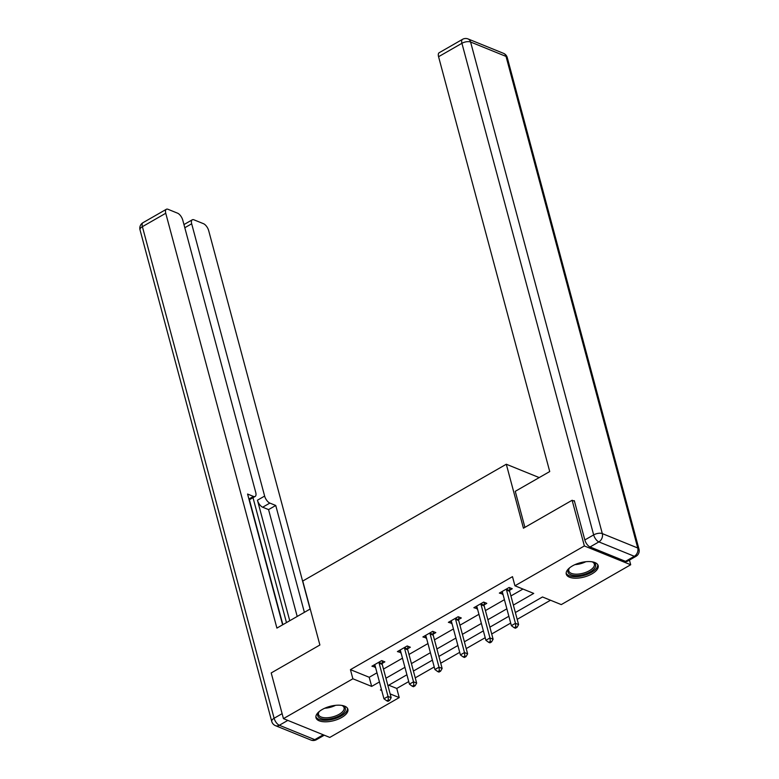 <?xml version="1.0" encoding="UTF-8"?>
<svg xmlns="http://www.w3.org/2000/svg" width="779" height="779" viewBox="0 0 779 779"><rect width="100%" height="100%" fill="white"/><g stroke="black" fill="none" stroke-linecap="round" stroke-linejoin="round"><path stroke-width="1.17" d="M322.165 709.533A16.505 7.391 -15 0 1 338.174 705.18A16.505 7.391 -15 0 1 347.882 709.231A16.505 7.391 -15 0 1 341.708 717.459A16.505 7.391 -15 0 1 325.7 721.812A16.505 7.391 -15 0 1 315.992 717.771A16.505 7.391 -15 0 1 322.165 709.533M572.438 565.914A16.505 7.391 -15 0 1 588.447 561.571A16.505 7.391 -15 0 1 598.155 565.612A16.505 7.391 -15 0 1 591.982 573.85A16.505 7.391 -15 0 1 575.983 578.203A16.505 7.391 -15 0 1 566.275 574.152A16.505 7.391 -15 0 1 572.438 565.914M629.442 560.082L630.698 564.756L561.269 604.601L542.486 596.977L515.357 612.537M388.74 685.199L396.764 688.451L408.741 681.576M415.246 677.847L434.234 666.96M440.729 663.221L459.717 652.335M466.222 648.605L485.2 637.709M491.705 633.979L510.683 623.083M517.188 619.354L550.51 600.229M396.764 688.451L399.218 697.594L329.78 737.431L283.449 718.628L352.877 678.782L371.661 686.406L379.441 681.946M283.449 718.628L271.209 672.939L319.887 645.002L302.749 581.037L506.301 464.235L539.195 477.585M513.371 605.098L533.722 593.413L514.938 585.789L512.485 576.655L350.433 669.648L369.217 677.272L376.987 672.813M383.492 669.073L402.48 658.187M408.975 654.457L427.963 643.561M434.468 639.832L453.446 628.935M459.951 625.206L478.929 614.31M485.434 610.58L504.412 599.684M510.917 595.954L522.962 589.051M509.641 590.248L512.28 588.729L509.154 587.463L499.349 593.092L502.922 594.104M484.149 604.874L486.797 603.355L483.662 602.089L473.866 607.708L477.439 608.73M458.665 619.5L461.314 617.981L458.179 616.715L448.383 622.333L451.947 623.356M433.182 634.125L435.831 632.606L432.696 631.331L422.89 636.959L426.464 637.982M407.699 648.751L410.338 647.232L407.213 645.957L397.407 651.585L400.981 652.598M382.216 663.367L384.855 661.858L381.729 660.582L371.924 666.211L375.497 667.223M506.301 464.235L523.439 528.201L572.127 500.264L574.444 501.209M572.127 500.264L584.367 545.952L630.698 564.756M350.433 669.648L352.877 678.782M514.938 585.789L584.367 545.952M385.946 678.217L404.924 667.321M411.429 663.591L430.407 652.695M436.912 648.965L455.89 638.069M462.395 634.34L481.383 623.453M487.878 619.714L506.866 608.827M381.437 689.386L380.425 689.97L381.729 690.496M390.152 693.914L399.218 697.594M508.862 616.267L489.874 627.163M483.369 630.893L464.391 641.789M457.886 645.518L438.908 656.415M432.403 660.144L413.425 671.031M406.92 674.77L387.942 685.656M369.217 677.272L371.661 686.406M501.764 591.699L502.484 594.358M476.281 606.325L476.991 608.983M450.798 620.951L451.508 623.609M425.315 635.576L426.025 638.235M399.831 650.192L400.542 652.851M374.339 664.818L375.059 667.476M506.506 588.982L506.486 589.304A2.113 1.626 -67.9 0 0 506.545 590.054L515.455 623.317L511.375 625.654L502.465 592.4A2.113 1.626 -67.9 0 0 502.163 591.787L501.997 591.573M509.826 587.736L509.612 590.579A2.113 1.626 -67.9 0 0 509.68 591.329L518.59 624.583L515.455 623.317L515.805 626.774L514.179 627.708L515.425 628.225L517.061 627.28L515.805 626.774M517.061 627.28L518.59 624.583M511.375 625.654L514.179 627.708M591.982 561.795A14.285 6.398 -15 0 1 592.936 562.126A14.285 6.398 -15 0 1 594.65 568.232A14.285 6.398 -15 0 1 576.499 575.613A14.285 6.398 -15 0 1 568.982 568.612A14.285 6.398 -15 0 1 569.05 568.534A14.285 6.398 -15 0 1 569.702 567.764M569.43 568.057A13.224 5.92 165 0 0 568.797 570.929A13.224 5.92 165 0 0 579.819 573.909A13.224 5.92 165 0 0 593.462 567.326A13.224 5.92 165 0 0 594.348 564.084A13.224 5.92 165 0 0 592.361 561.912M566.158 573.159A16.398 7.342 165 0 0 580.209 576.265A16.398 7.342 165 0 0 596.558 568.203A16.398 7.342 165 0 0 597.756 564.697M341.708 705.404A14.285 6.398 -15 0 1 342.663 705.745A14.285 6.398 -15 0 1 344.376 711.84A14.285 6.398 -15 0 1 326.226 719.231A14.285 6.398 -15 0 1 318.708 712.23A14.285 6.398 -15 0 1 318.777 712.142A14.285 6.398 -15 0 1 319.429 711.373M319.156 711.675A13.224 5.92 165 0 0 318.523 714.547A13.224 5.92 165 0 0 329.546 717.527A13.224 5.92 165 0 0 343.188 710.945A13.224 5.92 165 0 0 344.075 707.702A13.224 5.92 165 0 0 342.088 705.531M315.885 716.777A16.398 7.342 165 0 0 329.936 719.884A16.398 7.342 165 0 0 346.285 711.811A16.398 7.342 165 0 0 347.483 708.315M524.91 527.354L515.26 491.325L549.731 471.548L438.567 56.711A6.349 2.892 -119.8 0 1 439.171 52.729L462.531 39.33A6.349 2.892 60.2 0 0 461.928 43.303L438.567 56.711M590.054 546.965L625.498 561.347L634.32 556.294L598.876 541.902L590.054 546.965A6.349 2.892 -119.8 0 1 584.834 539.954L574.308 500.663L573.811 500.946M636.015 556.313A6.349 6.349 0 0 0 638.984 549.166A6.349 2.843 165 0 0 637.748 547.997L506.029 56.409L470.594 42.017L602.313 533.605L637.748 547.997A6.349 4.888 -67.9 0 1 634.32 556.294A6.349 2.892 60.2 0 0 636.015 556.313L627.192 561.377A6.349 2.892 -119.8 0 1 625.498 561.347M310.237 608.974L276.905 628.098L165.752 213.261L142.391 226.67L274.111 718.257L282.115 713.661M289.749 620.736L257.45 500.206L264.636 496.077L191.673 223.787L184.808 227.731M264.636 496.077A6.349 2.892 60.2 0 0 269.865 503.088L262.679 507.207A6.349 2.892 -119.8 0 1 257.45 500.206M304.385 612.333L275.747 505.474L269.865 503.088M310.091 609.061L208.704 230.701A6.349 2.892 60.2 0 0 203.485 223.69L193.961 219.824A6.349 2.892 60.2 0 0 192.277 219.805A6.349 2.892 60.2 0 0 191.673 223.787M248.91 499.037L253.457 496.427A6.349 2.892 60.2 0 0 255.152 496.447A6.349 2.892 60.2 0 0 255.746 492.474L182.783 220.175A6.349 2.892 60.2 0 0 177.563 213.173L168.04 209.308A6.349 2.892 60.2 0 0 166.355 209.278A6.349 2.892 60.2 0 0 165.752 213.261M253.457 496.427L247.576 494.042L282.611 624.826M286.477 622.606L253 497.684M249.407 499.748L282.874 624.67M297.198 616.462L268.56 509.602L262.679 507.207M268.56 509.602L275.747 505.474M481.023 603.608L480.994 603.929A2.113 1.626 -67.9 0 0 481.062 604.679L489.972 637.943L485.892 640.28L476.982 607.026A2.113 1.626 -67.9 0 0 476.68 606.403L476.505 606.198M484.343 602.362L484.129 605.195A2.113 1.626 -67.9 0 0 484.187 605.945L493.107 639.208L489.972 637.943L490.322 641.399L488.686 642.334L489.942 642.841L491.578 641.906L490.322 641.399M491.578 641.906L493.107 639.208M485.892 640.28L488.686 642.334M455.54 618.224L455.511 618.555A2.113 1.626 -67.9 0 0 455.579 619.305L464.488 652.559L460.408 654.905L451.489 621.642A2.113 1.626 -67.9 0 0 451.187 621.029L451.022 620.814M458.86 616.987L458.646 619.821A2.113 1.626 -67.9 0 0 458.704 620.571L467.624 653.834L464.488 652.559L464.839 656.025L463.203 656.96L464.459 657.466L466.095 656.531L464.839 656.025M466.095 656.531L467.624 653.834M460.408 654.905L463.203 656.96M430.057 632.85L430.027 633.171A2.113 1.626 -67.9 0 0 430.096 633.921L439.005 667.184L434.916 669.531L426.006 636.268A2.113 1.626 -67.9 0 0 425.704 635.654L425.538 635.44M433.377 631.613L433.153 634.447A2.113 1.626 -67.9 0 0 433.221 635.197L442.131 668.46L439.005 667.184L439.356 670.641L437.72 671.586L438.976 672.092L440.602 671.157L439.356 670.641M440.602 671.157L442.131 668.46M434.916 669.531L437.72 671.586M404.564 647.476L404.544 647.797A2.113 1.626 -67.9 0 0 404.603 648.547L413.522 681.81L409.433 684.157L400.523 650.893A2.113 1.626 -67.9 0 0 400.221 650.28L400.055 650.066M407.884 646.229L407.67 649.073A2.113 1.626 -67.9 0 0 407.738 649.822L416.648 683.076L413.522 681.81L413.873 685.267L412.237 686.211L413.493 686.718L415.119 685.773L413.873 685.267M415.119 685.773L416.648 683.076M409.433 684.157L412.237 686.211M379.081 662.101L379.061 662.423A2.113 1.626 -67.9 0 0 379.12 663.172L388.03 696.436L383.95 698.773L375.04 665.519A2.113 1.626 -67.9 0 0 374.738 664.906L374.572 664.691M382.401 660.855L382.187 663.698A2.113 1.626 -67.9 0 0 382.255 664.448L391.165 697.702L388.03 696.436L388.38 699.893L386.754 700.827L388 701.343L389.636 700.399L388.38 699.893M389.636 700.399L391.165 697.702M383.95 698.773L386.754 700.827M506.486 589.304L509.612 590.579M506.545 590.054L509.68 591.329M585.818 561.717A13.224 5.92 -15 0 1 575.009 564.619M335.545 705.336A13.224 5.92 -15 0 1 324.736 708.228M584.834 539.954L593.656 534.9L461.928 43.303A6.349 2.843 165 0 1 470.594 42.017A6.349 4.888 -67.9 0 0 468.072 38.95L503.516 53.332A6.349 4.888 112.1 0 1 506.029 56.409A6.349 2.843 165 0 1 507.265 57.578A6.349 6.349 0 0 0 503.516 53.332M593.656 534.9A6.349 2.892 60.2 0 0 598.876 541.902A6.349 4.888 112.1 0 0 602.313 533.605A6.349 2.843 165 0 0 593.656 534.9M287.821 720.4L279.34 725.268L314.784 739.651L323.256 734.782M142.985 222.687A6.349 6.349 0 0 0 140.016 229.834A6.349 2.843 165 0 1 142.391 226.67A6.349 2.892 -119.8 0 1 142.985 222.687L166.355 209.278M316.469 739.67A6.349 2.892 -119.8 0 1 314.784 739.651A6.349 4.888 -67.9 0 1 310.928 740.05A6.349 6.349 0 0 0 316.469 739.67L324.278 735.201M271.735 721.422A6.349 6.349 0 0 0 275.484 725.668A6.349 4.888 112.1 0 0 279.34 725.268A6.349 2.892 -119.8 0 1 274.111 718.257A6.349 2.843 165 0 0 271.735 721.422L140.016 229.834M480.994 603.929L484.129 605.195M481.062 604.679L484.187 605.945M455.511 618.555L458.646 619.821M455.579 619.305L458.704 620.571M430.027 633.171L433.153 634.447M430.096 633.921L433.221 635.197M404.544 647.797L407.67 649.073M404.603 648.547L407.738 649.822M379.061 662.423L382.187 663.698M379.12 663.172L382.255 664.448M468.072 38.95A6.349 6.349 0 0 0 462.531 39.33M638.984 549.166L507.265 57.578M310.928 740.05L275.484 725.668M255.152 496.447L249.144 499.894M192.277 219.805L183.961 224.576"/></g></svg>
